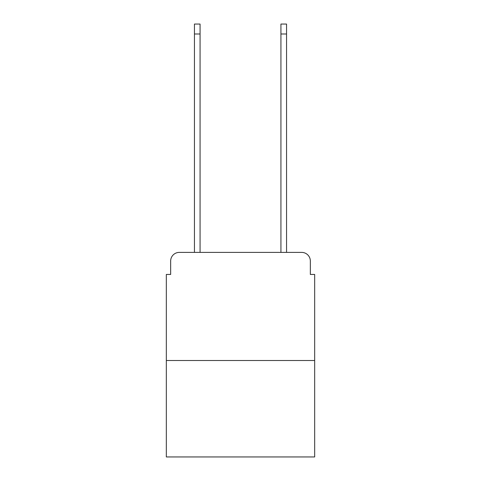 <?xml version="1.0" encoding="UTF-8"?>
<svg xmlns="http://www.w3.org/2000/svg" width="481" height="481" viewBox="0 0 481 481"><rect width="100%" height="100%" fill="white"/><g stroke="black" fill="none" stroke-linecap="round" stroke-linejoin="round"><path stroke-width="0.72" d="M170.659 261.045L170.659 274.447L170.659 261.045A8.652 8.652 0 0 1 179.305 252.393L194.444 252.393L194.444 24.05L200.066 24.05L200.066 252.393L206.77 252.393M314.67 360.51L166.33 360.51L166.33 456.95L314.67 456.95L314.67 274.447L310.341 274.447L310.341 261.045A8.652 8.652 0 0 0 301.695 252.393L179.305 252.393M166.33 360.51L166.33 274.447L170.659 274.447M274.23 252.393L280.934 252.393L280.934 24.05L286.556 24.05L286.556 252.393L301.695 252.393M310.341 274.447L310.341 261.045M194.444 33.995L200.066 33.995M286.556 33.995L280.934 33.995"/></g></svg>
